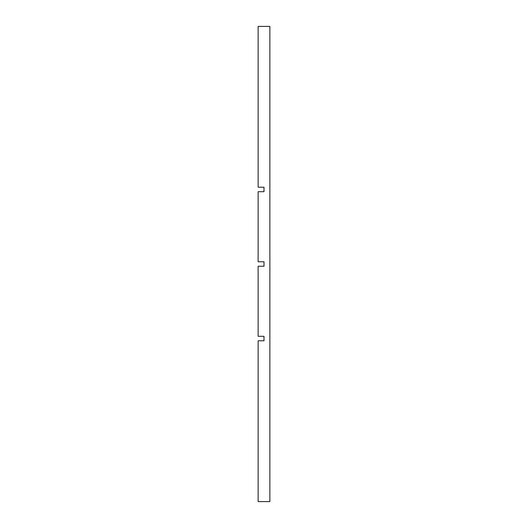 <?xml version="1.0" encoding="UTF-8"?>
<svg xmlns="http://www.w3.org/2000/svg" width="528" height="528" viewBox="0 0 528 528"><rect width="100%" height="100%" fill="white"/><g stroke="black" fill="none" stroke-linecap="round" stroke-linejoin="round"><path stroke-width="0.79" d="M258.133 501.6L269.867 501.6L269.867 26.4L258.133 26.4L258.133 187.222L264 187.222L264 191.697L258.133 191.697L258.133 261.763L264 261.763L264 266.237L258.133 266.237L258.133 336.303L264 336.303L264 340.778L258.133 340.778L258.133 501.6"/></g></svg>

